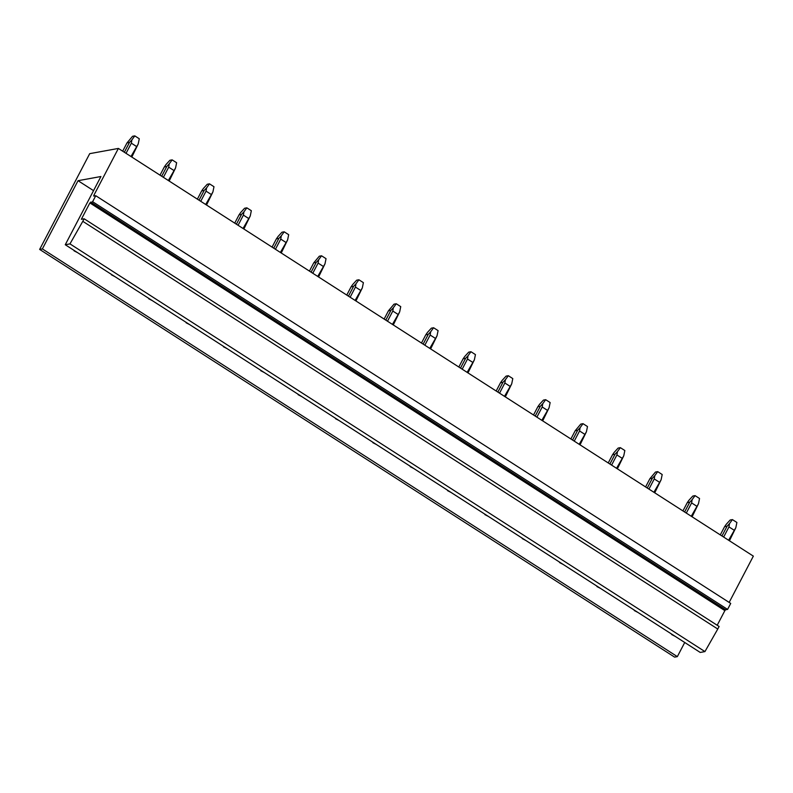 <?xml version="1.0" encoding="UTF-8"?>
<svg xmlns="http://www.w3.org/2000/svg" width="793" height="793" viewBox="0 0 793 793"><rect width="100%" height="100%" fill="white"/><g stroke="black" fill="none" stroke-linecap="round" stroke-linejoin="round"><path stroke-width="1.19" d="M78.041 180.695L42.376 248.913L39.65 249.418L89.708 153.654L118.385 148.43L93.852 195.346L93.723 196.069L95.755 195.722L92.622 201.709L89.887 202.929L81.342 219.284L84.137 218.779L82.799 221.326L69.962 243.887L65.264 244.74L100.929 176.512L78.041 180.695L93.544 190.647M118.385 148.43L753.35 556.131L729.154 602.422M90.68 202.066L725.645 609.767L727.587 609.411L730.72 603.423L95.755 195.722M725.645 609.767L724.861 610.63L89.887 202.929M717.209 625.261L724.861 610.63M69.962 243.887L704.937 651.588L717.774 629.027L719.102 626.48L84.137 218.779M704.937 651.588L700.229 652.441L65.264 244.74M39.65 249.418L674.615 657.119L677.341 656.624L684.726 642.489M42.376 248.913L677.341 656.624M92.622 201.709L727.587 609.411M82.799 221.326L717.774 629.027M126.037 153.336L131.351 143.176L131.876 139.915L129.457 142.482L126.989 142.938L132.56 136.287L134.8 135.881L139.281 138.765L138.21 143.979L130.984 156.518M131.876 139.915L134.8 135.881M129.457 142.482L124.352 152.256M126.989 142.938L122.677 151.185M131.351 143.176L136.307 146.358M138.21 143.979L131.816 157.054M74.027 250.816L77.555 252.63M163.388 177.325L168.701 167.154L169.226 163.893L166.808 166.461L164.339 166.917L166.054 164.468L169.91 160.275L172.15 159.869L176.631 162.743L175.56 167.967L168.344 180.507M169.226 163.893L172.15 159.869M166.808 166.461L161.703 176.244M164.339 166.917L160.027 175.164M168.701 167.154L173.657 170.336M175.56 167.967L169.167 181.042M111.377 274.794L114.906 276.618M200.738 201.303L206.051 191.143L206.577 187.882L204.168 190.449L201.69 190.895L203.404 188.456L207.26 184.254L209.501 183.847L213.981 186.722L212.911 191.946L205.694 204.485M206.577 187.882L209.501 183.847M204.168 190.449L199.053 200.223M201.69 190.895L197.378 199.152M206.051 191.143L211.007 194.325M212.911 191.946L206.527 205.02M148.727 298.773L152.256 300.597M238.088 225.291L243.401 215.121L243.927 211.86L241.518 214.427L239.04 214.883L240.755 212.435L244.611 208.242L246.851 207.835L251.331 210.71L250.261 215.934L243.045 228.473M243.927 211.86L246.851 207.835M241.518 214.427L236.403 224.211M239.04 214.883L234.728 223.13M243.401 215.121L248.358 218.303M250.261 215.934L243.877 229.008M186.077 322.761L189.606 324.585M275.439 249.27L280.752 239.109L281.277 235.838L278.868 238.415L276.39 238.862L278.115 236.423L281.961 232.22L284.201 231.814L288.682 234.688L287.621 239.912L280.395 252.452M281.277 235.838L284.201 231.814M278.868 238.415L273.754 248.189M276.39 238.862L272.078 247.109M280.752 239.109L285.708 242.291M287.621 239.912L281.228 252.987M223.428 346.739L226.957 348.563M312.789 273.248L318.102 263.088L318.627 259.826L316.219 262.394L313.741 262.85L319.311 256.208L321.552 255.792L326.042 258.677L324.971 263.891L317.745 276.43M318.627 259.826L321.552 255.792M316.219 262.394L311.104 272.168M313.741 262.85L309.429 271.097M318.102 263.088L323.058 266.27M324.971 263.891L318.578 276.965M260.778 370.727L264.307 372.541M350.139 297.236L355.452 287.066L355.978 283.805L353.569 286.382L351.091 286.828L352.816 284.39L356.662 280.187L358.902 279.78L363.392 282.655L362.322 287.879L355.095 300.418M355.978 283.805L358.902 279.78M353.569 286.382L348.454 296.156M351.091 286.828L346.779 295.075M355.452 287.066L360.409 290.248M362.322 287.879L355.928 300.953M298.128 394.706L301.657 396.53M387.49 321.215L392.803 311.054L393.328 307.793L390.919 310.36L388.441 310.816L394.022 304.165L396.262 303.759L400.743 306.643L399.672 311.857L392.446 324.396M393.328 307.793L396.262 303.759M390.919 310.36L385.804 320.134M388.441 310.816L384.129 319.064M392.803 311.054L397.759 314.236M399.672 311.857L393.278 324.932M335.479 418.694L339.007 420.508M424.84 345.203L430.153 335.033L430.678 331.771L428.27 334.339L425.791 334.795L427.516 332.346L431.372 328.153L433.612 327.747L438.093 330.622L437.022 335.845L429.796 348.385M430.678 331.771L433.612 327.747M428.27 334.339L423.155 344.122M425.791 334.795L421.479 343.042M430.153 335.033L435.109 338.214M437.022 335.845L430.629 348.92M372.839 442.672L376.358 444.496M462.19 369.181L467.503 359.021L468.029 355.76L465.62 358.327L463.142 358.773L464.867 356.335L468.722 352.132L470.963 351.725L475.443 354.6L474.373 359.824L467.146 372.363M468.029 355.76L470.963 351.725M465.62 358.327L460.505 368.101M463.142 358.773L458.83 367.03M467.503 359.021L472.459 362.203M474.373 359.824L467.979 372.898M410.189 466.651L413.708 468.475M499.54 393.169L504.854 382.999L505.389 379.738L502.97 382.305L500.492 382.761L502.217 380.313L506.073 376.12L508.313 375.713L512.793 378.588L511.723 383.812L504.497 396.351M505.389 379.738L508.313 375.713M502.97 382.305L497.865 392.089M500.492 382.761L496.18 391.008M504.854 382.999L509.81 386.181M511.723 383.812L505.329 396.877M447.539 490.639L451.058 492.463M536.891 417.148L542.214 406.987L542.739 403.716L540.32 406.294L537.842 406.74L539.567 404.301L543.423 400.098L545.663 399.692L550.144 402.566L549.073 407.79L541.847 420.33M542.739 403.716L545.663 399.692M540.32 406.294L535.216 416.067M537.842 406.74L533.53 414.987M542.214 406.987L547.16 410.169M549.073 407.79L542.68 420.865M484.89 514.617L488.409 516.441M574.251 441.126L579.564 430.966L580.089 427.705L577.671 430.272L575.203 430.728L580.773 424.086L583.014 423.67L587.494 426.555L586.423 431.769L579.197 444.308M580.089 427.705L583.014 423.67M577.671 430.272L572.566 440.046M575.203 430.728L570.891 438.975M579.564 430.966L584.52 434.148M586.423 431.769L580.03 444.843M522.24 538.606L525.759 540.42M611.601 465.114L616.914 454.944L617.44 451.683L615.021 454.26L612.553 454.706L614.268 452.268L618.124 448.065L620.364 447.658L624.844 450.533L623.774 455.757L616.548 468.296M617.44 451.683L620.364 447.658M615.021 454.26L609.916 464.034M612.553 454.706L608.241 462.953M616.914 454.944L621.871 458.126M623.774 455.757L617.38 468.832M559.59 562.584L563.119 564.408M648.952 489.093L654.265 478.932L654.79 475.671L652.381 478.238L649.903 478.694L655.474 472.043L657.714 471.637L662.195 474.521L661.124 479.735L653.908 492.275M654.79 475.671L657.714 471.637M652.381 478.238L647.266 488.012M649.903 478.694L645.591 486.942M654.265 478.932L659.221 482.114M661.124 479.735L654.731 492.81M596.941 586.572L600.47 588.386M686.302 513.081L691.615 502.911L692.14 499.649L689.732 502.217L687.253 502.673L688.968 500.224L692.824 496.031L695.065 495.625L699.545 498.5L698.474 503.724L691.258 516.263M692.14 499.649L695.065 495.625M689.732 502.217L684.617 512M687.253 502.673L682.942 510.92M691.615 502.911L696.571 506.093M698.474 503.724L692.091 516.798M634.291 610.551L637.82 612.374M723.652 537.059L728.965 526.899L729.491 523.638L727.082 526.205L724.604 526.651L726.319 524.213L730.175 520.01L732.415 519.603L736.895 522.478L735.825 527.702L728.608 540.241M729.491 523.638L732.415 519.603M727.082 526.205L721.967 535.979M724.604 526.651L720.292 534.898M728.965 526.899L733.921 530.081M735.825 527.702L729.441 540.776M671.641 634.529L675.17 636.353M93.852 195.346L94.724 195.911"/></g></svg>
